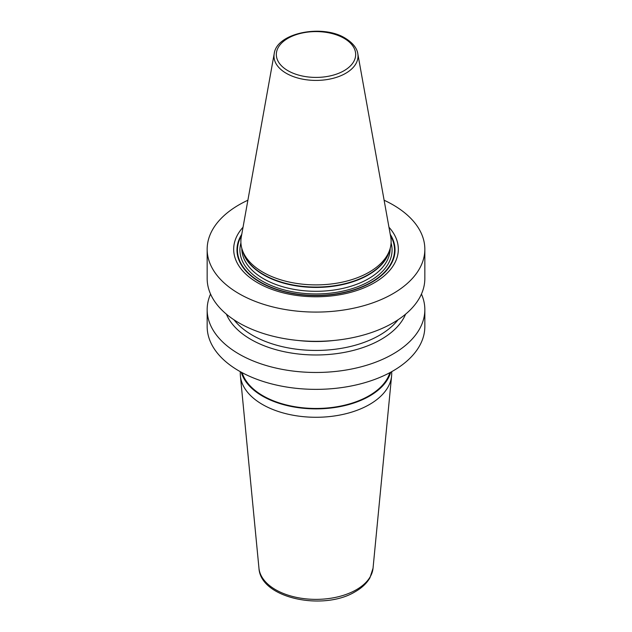 <?xml version="1.0" encoding="UTF-8"?>
<svg xmlns="http://www.w3.org/2000/svg" width="632" height="632" viewBox="0 0 632 632"><rect width="100%" height="100%" fill="white"/><g stroke="black" fill="none" stroke-linecap="round" stroke-linejoin="round"><path stroke-width="0.95" d="M384.114 200.233A108.838 62.837 180 0 1 392.962 204.815A108.838 62.837 0 0 1 424.838 249.245A108.838 62.837 0 0 1 357.649 307.302A108.838 62.837 0 0 1 239.038 293.683A108.838 62.837 180 0 1 207.162 249.245A108.838 62.837 180 0 1 247.886 200.233M424.838 249.245L424.838 278.499A108.838 62.837 180 0 1 357.649 336.548A108.838 62.837 180 0 1 239.038 322.928A108.838 62.837 180 0 1 207.162 278.499L207.162 249.245M421.449 294.07A108.838 62.837 180 0 1 424.838 309.641L424.838 326.523A108.838 62.837 180 0 1 357.649 384.58A108.838 62.837 180 0 1 239.038 370.96A108.838 62.837 180 0 1 207.162 326.523L207.162 309.641A108.838 62.837 180 0 1 210.551 294.07M424.838 309.641A108.838 62.837 180 0 1 357.649 367.69A108.838 62.837 180 0 1 239.038 354.07A108.838 62.837 180 0 1 207.162 309.641M243.036 227.236A82.318 47.526 0 0 0 257.793 282.852A82.318 47.526 0 0 0 364.727 287.552A82.318 47.526 0 0 0 388.964 227.236M262.88 272.187A75.121 43.371 180 0 1 242.238 249.735A75.121 43.371 180 0 1 241.274 237.047L274.209 53.657A42.02 24.261 180 0 0 286.288 73.312A42.02 24.261 0 0 0 334.059 78.06A42.02 24.261 0 0 0 357.791 53.657L390.726 237.047A75.121 43.371 180 0 1 389.762 249.735A75.121 43.371 180 0 1 338.009 282.986A75.121 43.371 180 0 1 262.88 272.187M226.414 314.183A92.122 53.183 180 0 0 250.865 339.4A92.122 53.183 0 0 0 341.027 352.98A92.122 53.183 0 0 0 405.586 314.183M240.286 371.663L240.286 373.567A75.714 43.711 0 0 0 240.405 376A75.714 43.711 0 0 0 288.982 414.402A75.714 43.711 0 0 0 369.538 404.48A75.714 43.711 180 0 0 391.595 376A75.714 43.711 180 0 0 391.714 373.567L391.714 371.663M390.726 372.209A75.714 43.711 180 0 1 369.538 396.074A75.714 43.711 180 0 1 292.782 406.771A75.714 43.711 180 0 1 241.274 372.209M242.135 372.675A75.003 43.308 0 0 0 293.438 406.463A75.003 43.308 0 0 0 369.041 395.782A75.003 43.308 180 0 0 389.865 372.675M241.764 234.314A79.032 45.63 180 0 0 260.115 282.228A79.032 45.63 0 0 0 358.494 288.437A79.032 45.63 0 0 0 390.236 234.314M390.465 235.602A78.542 45.346 0 0 1 357.349 288.571A78.542 45.346 0 0 1 260.463 282.077A78.542 45.346 180 0 1 241.535 235.602M240.918 242.965A76.069 43.916 180 0 0 262.209 281.074A76.069 43.916 0 0 0 350.681 289.108A76.069 43.916 0 0 0 391.082 242.965M241.819 248.384L241.819 248.471A74.181 42.826 180 0 0 263.552 278.752A74.181 42.826 0 0 0 344.385 288.042A74.181 42.826 0 0 0 390.181 248.471L390.181 248.384M389.367 250.928A74.181 42.826 0 0 1 339.234 285.277A74.181 42.826 0 0 1 263.552 274.888A74.181 42.826 180 0 1 242.633 250.928M242.238 249.735L243.099 252.326A74.244 42.865 180 0 0 263.505 274.517A74.244 42.865 0 0 0 337.757 285.19A74.244 42.865 0 0 0 388.901 252.326L389.762 249.735M287.947 70.705A39.674 22.91 180 0 1 287.947 38.307A39.674 22.91 180 0 1 344.053 38.307A39.674 22.91 0 0 1 344.053 70.705A39.674 22.91 0 0 1 287.947 70.705M398.002 319.816A89.91 51.911 0 0 1 252.421 335.237A89.91 51.911 180 0 1 233.998 319.816M298.154 340.482A89.91 51.911 0 0 0 333.846 340.482M391.595 376L373.038 568.223A57.133 32.983 180 0 1 356.401 589.711A57.133 32.983 0 0 1 295.618 597.201A57.133 32.983 0 0 1 258.962 568.223L240.405 376M357.791 53.657C357.42 50.615 355.216 44.303 345.238 38.189C322.423 23.874 276.618 32.864 274.209 53.657M373.038 568.223L369.933 577.814C366.797 583.233 361.954 587.823 355.429 591.576C323.702 611.326 260.463 598.441 258.962 568.223"/></g></svg>

